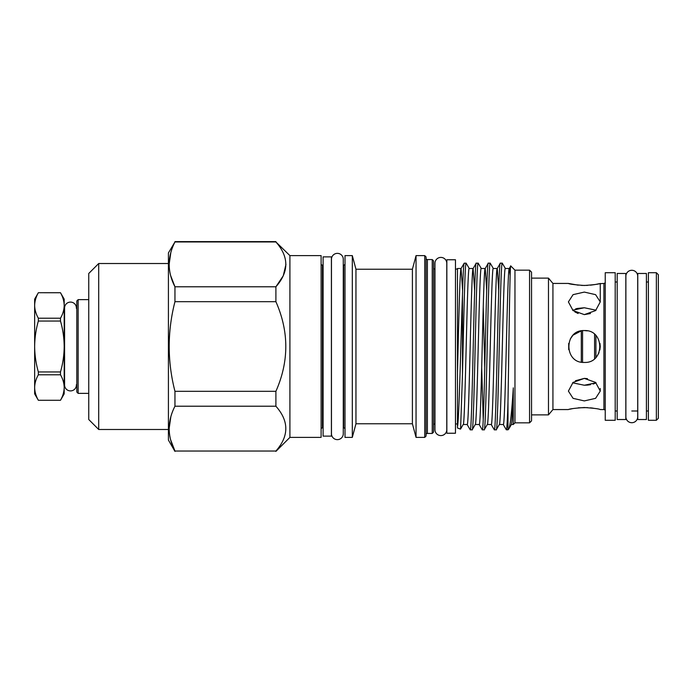 <?xml version="1.0" encoding="UTF-8"?>
<svg xmlns="http://www.w3.org/2000/svg" width="693" height="693" viewBox="0 0 693 693"><rect width="100%" height="100%" fill="white"/><g stroke="black" fill="none" stroke-linecap="round" stroke-linejoin="round"><path stroke-width="1.04" d="M631.799 270.287A5.908 5.908 0 0 0 625.883 276.195L625.883 416.805A5.908 5.908 0 0 0 631.799 422.713A5.908 5.908 0 0 0 637.707 416.805L637.707 276.195A5.908 5.908 0 0 0 631.799 270.287M625.822 419.525L625.822 273.475L617.194 273.475L617.194 419.525L625.822 419.525M646.404 419.525L646.404 273.475L637.768 273.475L637.768 419.525L646.404 419.525M581.306 362.144L581.306 330.856M582.562 362.335L582.562 330.665M594.577 358.697L594.577 334.303M598.007 354.669L595.911 357.449L595.911 335.551M658.35 274.705L658.35 418.295L656.358 420.287L656.358 272.713L658.35 274.705M531.548 414.882L548.475 414.882L548.475 278.118L531.548 278.118M548.475 278.118L552.927 283.437L552.927 409.563L548.475 414.882M584.329 292.082L595.599 294.655L600.259 301.905L595.59 310.594L584.329 314.613L573.068 310.594L568.399 301.905L573.059 294.655L584.329 292.082M584.329 330.57C604.885 329.573 604.885 363.427 584.329 362.43C563.79 363.427 563.755 329.591 584.329 330.57L587.343 330.856M587.456 378.655L584.329 378.387L595.599 382.415L600.259 391.095L595.59 398.345L584.329 400.918L573.068 398.345L568.399 391.095L573.059 382.415L584.329 378.387L575.467 380.743M552.927 409.563L568.399 409.563C569.334 408.896 574.644 408.212 584.329 407.519C594.014 408.212 599.324 408.896 600.259 409.563L603.915 409.563A1.325 1.325 0 0 1 605.24 410.897M599.064 283.723L603.915 283.437L603.915 409.563M600.259 301.905L600.259 283.437C599.324 284.104 594.014 284.788 584.329 285.481C574.653 284.788 569.343 284.104 568.399 283.437L578.222 285.169M552.927 283.437L568.399 283.437M605.24 282.103A1.325 1.325 0 0 1 603.915 283.437M605.24 272.713L605.24 420.287L615.202 420.287L615.202 272.713L605.24 272.713M615.202 410.992L617.194 410.992M631.799 410.992L637.768 410.992M646.404 410.992L648.388 410.992M615.202 282.008L617.194 282.008M637.707 276.195L637.768 282.008M646.404 282.008L648.388 282.008M656.358 272.713L648.388 272.713L648.388 420.287L656.358 420.287M581.574 285.421L587.456 285.395M577.477 308.437L584.329 307.761L572.6 310.187M581.245 330.873L573.232 335.065M572.661 335.646L570.296 338.955M568.693 343.416L568.71 349.644M572.6 382.822L584.329 385.239L572.6 382.813M574.792 311.85L578.118 313.505M575.614 308.913L577.39 308.454M587.439 407.597L578.274 407.822M572.972 408.567L569.646 409.26M323.103 265.107L322.436 265.107A1.325 1.325 0 0 1 321.11 263.782M323.103 427.893L322.436 427.893A1.325 1.325 0 0 0 321.11 429.218M289.908 255.613L289.908 437.387L321.11 437.387L321.11 255.613L289.908 255.613L275.901 241.961C289.102 256.86 289.102 271.795 275.901 286.781L275.901 301.68C289.094 331.583 289.094 361.469 275.901 391.32L275.901 406.219C289.102 421.11 289.102 436.053 275.901 451.039L174.957 451.039C167.29 436.174 167.29 421.24 174.957 406.219L174.957 391.32C167.29 361.408 167.29 331.531 174.957 301.68L174.957 286.781C167.29 271.925 167.29 256.982 174.957 241.961L168.416 252.928L168.416 440.072L174.957 451.394M289.908 437.387L275.901 451.394M168.416 263.513L98.709 263.513L98.709 429.487L168.416 429.487M98.709 429.487L88.756 419.525L88.756 273.475L98.709 263.513M78.136 299.627L78.136 393.373L76.802 392.039L76.802 300.961L78.136 299.627L88.756 299.627M76.395 384.589A5.908 5.908 0 0 1 70.495 390.913A5.908 5.908 0 0 1 64.605 384.589M76.395 308.411A5.908 5.908 0 0 0 70.495 302.087A5.908 5.908 0 0 0 64.605 308.411M331.401 436.122L331.401 256.878L323.103 256.878L323.103 436.122L331.401 436.122M455.474 433.238L455.474 259.762L446.846 259.762L446.846 433.238L455.474 433.238M331.462 433.731L331.462 433.731A5.908 5.908 0 0 0 337.37 439.639A5.908 5.908 0 0 0 343.278 433.731L343.278 259.269A5.908 5.908 0 0 0 337.37 253.361A5.908 5.908 0 0 0 331.462 259.269L331.462 433.731M434.961 263.314L434.961 429.686A5.908 5.908 0 0 0 440.869 435.594A5.908 5.908 0 0 0 446.777 429.686L446.777 263.314A5.908 5.908 0 0 0 440.869 257.406A5.908 5.908 0 0 0 434.961 263.323M463.219 424.506L467.16 424.506C469.17 429.331 471.179 263.669 473.18 268.494L469.204 268.494C467.195 263.669 465.185 429.331 463.175 424.506L460.524 429.106L457.467 427.988L457.467 426.723C459.173 419.239 460.81 340.48 462.482 294.759C463.054 274.298 463.626 263.773 464.206 263.184L461.062 268.563L462.612 290.488M475.303 424.437L472.158 429.816C474.159 434.97 476.169 258.03 478.179 263.184L476.178 263.245L473.102 268.563L474.653 290.488M475.225 424.506C477.226 429.331 479.235 263.669 481.245 268.494L485.23 268.494L486.703 290.488M475.259 424.506L479.209 424.506C481.211 429.331 483.22 263.669 485.23 268.494L488.296 263.184C486.287 258.03 484.277 434.97 482.267 429.816L479.132 424.437M487.266 424.506C489.275 429.331 491.276 263.669 493.286 268.494L497.271 268.494L498.743 290.488M487.3 424.506L491.25 424.506C493.26 429.331 495.261 263.669 497.271 268.494L500.337 263.184C498.328 258.03 496.327 434.97 494.317 429.816L491.172 424.437M499.306 424.506C501.316 429.331 503.326 263.669 505.336 268.494L509.312 268.494L510.152 275.71M499.35 424.506L503.291 424.506C505.301 429.331 507.311 263.669 509.312 268.494L510.776 265.973L514.96 270.157L529.565 270.157L531.548 272.15L531.548 420.85L529.565 422.843L529.565 270.157M511.356 424.506C511.997 423.674 512.647 411.46 513.296 387.846C511.711 413.028 510.178 426.775 508.697 429.097L507.986 429.816L507.986 401.516C508.905 352.425 509.823 261.694 510.776 265.973M511.391 424.506L513.296 424.506L513.296 387.846M457.467 373.051L457.467 268.494L461.14 268.494C459.918 266.415 458.679 324.904 457.467 373.051L457.467 426.723M483.238 306.852L484.788 367.74M343.278 427.893L343.676 427.893A1.325 1.325 0 0 1 345.01 429.218M343.676 427.893L343.676 265.107A1.325 1.325 0 0 0 345.01 263.782M529.565 422.843L514.96 422.843L514.96 270.157M511.434 424.437L508.697 429.097M514.96 422.843L513.296 424.506M433.567 425.268A1.325 1.325 0 0 1 434.892 423.943L434.892 269.057A1.325 1.325 0 0 1 433.567 267.732M432.241 259.563L432.241 433.437L433.567 432.103L433.567 260.897L432.241 259.563L427.39 259.563A1.325 1.325 0 0 1 426.065 258.238M432.241 433.437L427.39 433.437L427.39 259.563M426.065 434.762A1.325 1.325 0 0 1 427.39 433.437M424.74 437.387L426.065 436.053L426.065 256.947L424.74 255.613L416.043 255.613L416.043 437.387L424.74 437.387L424.74 255.613M416.043 437.387L412.396 423.769L412.396 269.231L416.043 255.613M352.313 437.387L352.313 255.613L345.01 255.613L345.01 437.387L352.313 437.387L355.959 423.769L355.959 269.231L352.313 255.613M412.396 269.231L355.959 269.231M412.396 423.769L355.959 423.769M500.337 263.184L502.269 263.184C500.259 258.03 498.25 434.97 496.24 429.816L499.384 424.437M496.24 429.816L494.317 429.816M488.296 263.184L490.22 263.184C488.219 258.03 486.209 434.97 484.199 429.816L487.344 424.437M484.199 429.816L482.267 429.816M476.247 263.184C474.246 258.03 472.236 434.97 470.226 429.816L467.082 424.437M472.158 429.816L470.226 429.816M462.482 294.759L462.482 373.951C463.695 322.617 464.916 261.01 466.138 263.184L464.206 263.184M502.269 263.184L505.414 268.563M507.986 429.816L506.288 429.755L503.213 424.437M490.22 263.184L493.364 268.563M478.179 263.184L481.323 268.563M481.687 367.74L483.238 419.577M466.138 263.184L469.282 268.563M457.467 269.057L455.474 269.057M457.467 423.943L455.474 423.943M595.547 383.09L593.199 384.035M590.505 384.702L587.543 385.1M587.395 385.109L584.329 385.239L596.067 382.822M596.067 310.178L584.329 307.761L596.067 310.187M599.956 343.381L600.259 346.5M597.097 356.029L599.029 352.642M599.869 350.017L600.259 346.448M507.986 401.516C507.449 419.897 506.904 429.331 506.358 429.816M462.482 373.951L460.585 429.062M38.28 400.121L38.349 400.251C35.967 396.075 34.737 391.84 34.65 387.517C34.737 383.194 35.967 378.95 38.349 374.792L60.49 374.792C62.872 378.967 64.111 383.203 64.189 387.517L64.189 393.867L60.49 400.277L38.349 400.277L34.65 393.867L34.65 299.133L38.349 292.723L60.49 292.749C62.872 296.925 64.111 301.16 64.189 305.483C64.102 309.806 62.872 314.05 60.49 318.208L38.349 318.208C35.967 314.033 34.737 309.797 34.65 305.483C34.737 301.152 35.967 296.907 38.349 292.749M38.349 374.792L38.349 371.95C35.967 363.582 34.728 355.102 34.65 346.5C34.745 337.812 35.975 329.322 38.349 321.05L38.349 318.208M38.349 400.277L60.49 400.277M60.49 374.792L60.49 371.95L38.349 371.95M38.349 321.05L60.49 321.05C62.864 329.322 64.094 337.812 64.189 346.5L64.189 387.517C64.102 391.848 62.872 396.093 60.49 400.251M60.49 321.05L60.49 318.208M60.49 292.749L64.189 299.133L64.189 346.5C64.111 355.102 62.881 363.582 60.49 371.95M170.842 252.477L169.144 264.371M170.695 275.719L174.957 286.781L275.901 286.781L283.229 275.831M170.842 416.736L169.144 428.629M170.695 439.968L174.957 451.039L275.901 451.039M275.901 391.32L174.957 391.32M174.957 406.219L275.901 406.219M174.957 301.68L275.901 301.68M174.957 241.961L275.901 241.961M283.281 275.71L285.958 264.371M593.191 408.16L590.445 407.83M584.329 314.613L590.436 313.539M590.436 285.178L594.949 284.563M595.59 284.451L598.891 283.766M322.436 265.107L322.436 427.893M637.707 416.805L637.707 410.992M76.802 385.005L76.802 307.995M60.49 292.723L38.349 292.723M64.588 307.995L64.588 385.005M88.756 393.373L78.136 393.373M275.901 241.606L174.957 241.606M600.259 391.095L600.259 388.487"/></g></svg>

